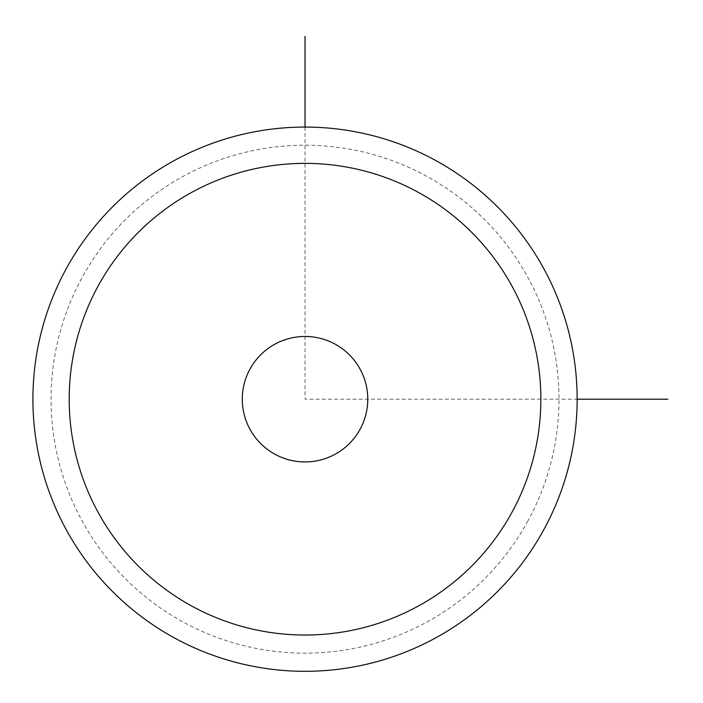<?xml version="1.0" encoding="UTF-8"?>
<svg xmlns="http://www.w3.org/2000/svg" width="703" height="703" viewBox="0 0 703 703"><rect width="100%" height="100%" fill="white"/><g stroke="black" fill="none" stroke-linecap="round" stroke-linejoin="round"><path stroke-width="0.53" stroke-dasharray="3.52 2.64" d="M249.969 429.278A62.743 62.743 0 0 0 335.111 454.252A62.743 62.743 0 0 0 360.085 369.119A62.743 62.743 0 0 0 274.952 344.136A62.743 62.743 0 0 0 249.969 429.278A62.743 62.743 0 0 1 274.952 344.136A62.743 62.743 0 0 1 360.085 369.119A62.743 62.743 0 0 1 335.111 454.252A62.743 62.743 0 0 1 249.969 429.278M527.909 520.958A253.976 253.976 0 0 1 183.263 622.076A253.976 253.976 0 0 1 82.146 277.43A253.976 253.976 0 0 1 426.791 176.312A253.976 253.976 0 0 1 527.909 520.958M543.832 529.658A272.114 272.114 0 0 1 174.572 637.999A272.114 272.114 0 0 1 66.223 268.739A272.114 272.114 0 0 1 435.491 160.389A272.114 272.114 0 0 1 543.832 529.658M360.085 429.278A62.743 62.743 0 0 1 274.952 454.252A62.743 62.743 0 0 1 249.969 369.119A62.743 62.743 0 0 1 335.111 344.136A62.743 62.743 0 0 1 360.085 429.278M305.032 127.076L305.032 399.199L577.145 399.199"/><path stroke-width="1.05" d="M543.832 529.658A272.114 272.114 0 0 1 174.572 637.999A272.114 272.114 0 0 1 66.223 268.739A272.114 272.114 0 0 1 435.491 160.389A272.114 272.114 0 0 1 543.832 529.658M511.995 512.259A235.83 235.83 0 0 1 191.963 606.162A235.83 235.83 0 0 1 98.069 286.13A235.83 235.83 0 0 1 418.092 192.235A235.83 235.83 0 0 1 511.995 512.259M249.969 369.119A62.743 62.743 0 0 1 335.111 344.136A62.743 62.743 0 0 1 360.085 429.278A62.743 62.743 0 0 1 274.952 454.252A62.743 62.743 0 0 1 249.969 369.119M577.145 399.199L667.85 399.199M305.032 127.076L305.032 36.371"/></g></svg>

